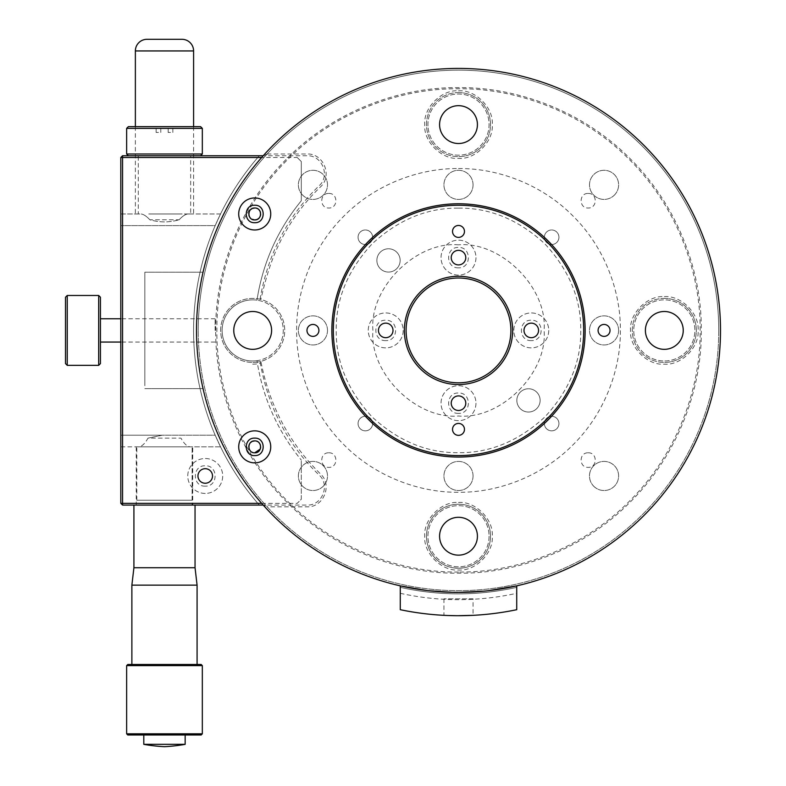 <?xml version="1.0" encoding="UTF-8"?>
<svg xmlns="http://www.w3.org/2000/svg" width="786" height="786" viewBox="0 0 786 786"><rect width="100%" height="100%" fill="white"/><g stroke="black" fill="none" stroke-linecap="round" stroke-linejoin="round"><path stroke-width="0.59" stroke-dasharray="3.93 2.95" d="M260.009 299.24A32.02 32.02 0 0 0 220.66 330.415A32.02 32.02 0 0 0 252.679 362.434A32.02 32.02 0 0 1 220.66 330.415A32.02 32.02 0 0 1 252.689 298.385A32.02 32.02 0 0 1 284.709 330.415A32.02 32.02 0 0 1 252.689 362.434A32.02 32.02 0 0 0 260.009 361.58L260.942 361.796M260.146 362.15C267.987 406.991 287.637 444.621 319.106 475.039C330.542 484.933 322.093 505.889 306.982 505.074L263.222 505.074L267.161 506.823A260.254 260.254 0 0 0 718.758 330.415A260.254 260.254 0 0 0 267.161 153.997L263.222 155.746A262.003 262.003 0 0 0 458.503 592.408A262.003 262.003 0 0 0 720.497 330.415A262.003 262.003 0 0 0 263.222 155.746L306.982 155.746C322.083 154.93 330.542 175.887 319.106 185.791C287.637 216.199 267.987 253.819 260.146 298.67L260.834 299.446A32.02 32.02 0 0 1 260.834 361.383M254.723 197.954A16.015 16.015 0 0 0 238.708 213.969A16.015 16.015 0 0 0 254.723 229.974A16.015 16.015 0 0 0 270.738 213.969A16.015 16.015 0 0 0 254.723 197.954M458.503 203.78A126.634 126.634 0 0 0 331.869 330.415A126.634 126.634 0 0 0 458.503 457.049A126.634 126.634 0 0 0 585.138 330.415A126.634 126.634 0 0 0 458.503 203.78M458.503 517.306A18.923 18.923 0 0 0 439.58 536.229A18.923 18.923 0 0 0 458.503 555.152A18.923 18.923 0 0 0 477.426 536.229A18.923 18.923 0 0 0 458.503 517.306M252.689 311.492A18.923 18.923 0 0 0 233.766 330.415A18.923 18.923 0 0 0 252.689 349.338A18.923 18.923 0 0 0 271.602 330.415A18.923 18.923 0 0 0 252.689 311.492M664.317 311.492A18.923 18.923 0 0 0 645.394 330.415A18.923 18.923 0 0 0 664.317 349.338A18.923 18.923 0 0 0 683.24 330.415A18.923 18.923 0 0 0 664.317 311.492M458.503 105.678A18.923 18.923 0 0 0 439.58 124.591A18.923 18.923 0 0 0 458.503 143.514A18.923 18.923 0 0 0 477.426 124.591A18.923 18.923 0 0 0 458.503 105.678M254.723 430.846A16.015 16.015 0 0 0 238.708 446.851A16.015 16.015 0 0 0 254.723 462.866A16.015 16.015 0 0 0 270.738 446.851A16.015 16.015 0 0 0 254.723 430.846M312.946 324.441A5.964 5.964 0 0 0 306.972 330.415A5.964 5.964 0 0 0 312.946 336.379A5.964 5.964 0 0 0 318.91 330.415A5.964 5.964 0 0 0 312.946 324.441M604.051 324.441A5.964 5.964 0 0 0 598.087 330.415A5.964 5.964 0 0 0 604.051 336.379A5.964 5.964 0 0 0 610.024 330.415A5.964 5.964 0 0 0 604.051 324.441M458.484 592.408L452.127 592.33M252.679 364.183A33.769 33.769 0 0 0 260.412 363.289M458.503 208.143C489.835 207.759 518.652 219.697 544.953 243.955C569.211 270.256 581.149 299.073 580.766 330.415C581.149 361.737 569.211 390.563 544.953 416.865C518.652 441.123 489.835 453.06 458.503 452.677C427.171 453.06 398.355 441.123 372.043 416.865C347.795 390.563 335.858 361.747 336.231 330.415C335.858 299.083 347.785 270.266 372.043 243.955C398.345 219.707 427.162 207.769 458.503 208.143M458.503 90.822C475.275 89.368 493.726 107.81 492.272 124.591C493.726 141.372 475.284 159.823 458.503 158.369C441.722 159.823 423.281 141.382 424.735 124.591C423.281 107.82 441.712 89.368 458.503 90.822M664.317 296.646C681.089 295.192 699.54 313.624 698.086 330.415C699.54 347.186 681.098 365.637 664.317 364.183C647.536 365.637 629.095 347.196 630.549 330.415C629.095 313.634 647.536 295.182 664.317 296.646M458.503 502.46C475.275 501.006 493.726 519.448 492.272 536.229C493.726 553 475.284 571.451 458.503 569.997C441.722 571.451 423.281 553.01 424.735 536.229C423.281 519.448 441.712 501.006 458.503 502.46M458.503 168.558C496.86 168.076 541.249 183.826 572.955 215.963C605.082 247.659 620.832 292.048 620.36 330.415C620.832 368.762 605.082 413.161 572.955 444.866C541.249 476.994 496.86 492.743 458.503 492.272C420.146 492.743 375.757 476.994 344.052 444.866C311.914 413.161 296.165 368.772 296.646 330.415C296.165 292.058 311.914 247.659 344.052 215.963C375.747 183.826 420.137 168.076 458.503 168.558M588.183 452.815C597.566 452.402 597.576 467.778 588.183 467.375C578.801 467.788 578.791 452.412 588.183 452.815M328.813 452.815C338.196 452.402 338.206 467.778 328.813 467.375C319.43 467.788 319.43 452.412 328.813 452.815M328.813 193.454C338.196 193.042 338.206 208.418 328.813 208.005C319.43 208.418 319.43 193.042 328.813 193.454M588.183 193.454C597.566 193.042 597.576 208.418 588.183 208.005C578.801 208.418 578.791 193.042 588.183 193.454M267.161 153.997L306.982 153.997C323.596 153.103 332.9 176.152 320.315 187.048C305.037 201.756 292.343 218.675 282.223 237.804C271.828 257.533 266.513 275.513 260.942 299.024M261.05 362.218C269.726 406.185 289.474 443.373 320.315 473.781C332.9 484.667 323.606 507.717 306.982 506.823L267.161 506.823M664.317 298.385A32.02 32.02 0 0 1 696.337 330.415A32.02 32.02 0 0 1 664.317 362.434A32.02 32.02 0 0 0 696.337 330.415A32.02 32.02 0 0 0 664.317 298.385A32.02 32.02 0 0 0 632.298 330.415A32.02 32.02 0 0 0 664.317 362.434A32.02 32.02 0 0 1 632.298 330.415A32.02 32.02 0 0 1 664.317 298.385M458.503 92.571A32.02 32.02 0 0 1 490.523 124.591A32.02 32.02 0 0 1 458.503 156.62A32.02 32.02 0 0 0 490.523 124.591A32.02 32.02 0 0 0 458.503 92.571A32.02 32.02 0 0 0 426.474 124.591A32.02 32.02 0 0 0 458.503 156.62A32.02 32.02 0 0 1 426.474 124.591A32.02 32.02 0 0 1 458.503 92.571M458.503 504.209A32.02 32.02 0 0 1 490.523 536.229A32.02 32.02 0 0 1 458.503 568.249C466.196 567.639 466.196 567.639 458.503 568.249A32.02 32.02 0 0 0 490.523 536.229A32.02 32.02 0 0 0 458.503 504.209A32.02 32.02 0 0 0 426.474 536.229A32.02 32.02 0 0 0 458.503 568.249A32.02 32.02 0 0 1 426.474 536.229A32.02 32.02 0 0 1 458.503 504.209M458.503 568.249C450.8 567.639 450.8 567.639 458.503 568.249M458.503 278.008A52.397 52.397 0 0 1 510.9 330.415A52.397 52.397 0 0 1 458.503 382.811A52.397 52.397 0 0 1 406.097 330.415A52.397 52.397 0 0 1 458.503 278.008A52.397 52.397 0 0 1 510.9 330.415A52.397 52.397 0 0 1 458.503 382.811A52.397 52.397 0 0 1 406.097 330.415A52.397 52.397 0 0 1 458.503 278.008A52.397 52.397 0 0 0 406.097 330.415A52.397 52.397 0 0 0 458.503 382.811A52.397 52.397 0 0 0 510.9 330.415A52.397 52.397 0 0 0 458.503 278.008M458.503 276.269A54.146 54.146 0 0 1 512.649 330.415A54.146 54.146 0 0 1 458.503 384.56A54.146 54.146 0 0 1 404.358 330.415A54.146 54.146 0 0 1 458.503 276.269A54.146 54.146 0 0 1 512.649 330.415A54.146 54.146 0 0 1 458.503 384.56A54.146 54.146 0 0 1 404.358 330.415A54.146 54.146 0 0 1 458.503 276.269M196.5 330.415A262.003 262.003 0 0 1 458.503 68.411A262.003 262.003 0 0 1 720.497 330.415A262.003 262.003 0 0 1 458.503 592.408A262.003 262.003 0 0 1 196.5 330.415A262.003 262.003 0 0 1 458.503 68.411A262.003 262.003 0 0 1 720.497 330.415A262.003 262.003 0 0 1 458.503 592.408A262.003 262.003 0 0 1 196.5 330.415A262.003 262.003 0 0 0 458.503 592.408A262.003 262.003 0 0 0 720.497 330.415A262.003 262.003 0 0 1 458.503 592.408A262.003 262.003 0 0 1 196.5 330.415C196.854 347.314 196.854 347.314 196.5 330.415C196.854 313.506 196.854 313.506 196.5 330.415A262.003 262.003 0 0 1 458.503 68.411A262.003 262.003 0 0 1 720.497 330.415A262.003 262.003 0 0 0 458.503 68.411A262.003 262.003 0 0 0 196.5 330.415M718.758 330.415A260.254 260.254 0 0 0 458.503 70.16A260.254 260.254 0 0 0 198.249 330.415A260.254 260.254 0 0 0 458.503 590.669A260.254 260.254 0 0 0 718.758 330.415A260.254 260.254 0 0 1 458.503 590.669A260.254 260.254 0 0 1 198.249 330.415A260.254 260.254 0 0 0 458.503 590.669A260.254 260.254 0 0 0 718.758 330.415A260.254 260.254 0 0 0 458.503 70.16A260.254 260.254 0 0 0 198.249 330.415A260.254 260.254 0 0 1 458.503 70.16A260.254 260.254 0 0 1 718.758 330.415M403.189 330.415A17.469 17.469 0 0 1 385.72 347.874A17.469 17.469 0 0 1 368.251 330.415A17.469 17.469 0 0 1 385.72 312.946A17.469 17.469 0 0 1 403.189 330.415A17.469 17.469 0 0 1 385.72 347.874A17.469 17.469 0 0 1 368.251 330.415A17.469 17.469 0 0 1 385.72 312.946A17.469 17.469 0 0 1 403.189 330.415M548.746 330.415A17.469 17.469 0 0 1 531.277 347.874A17.469 17.469 0 0 1 513.808 330.415A17.469 17.469 0 0 1 531.277 312.946A17.469 17.469 0 0 1 548.746 330.415A17.469 17.469 0 0 1 531.277 347.874A17.469 17.469 0 0 1 513.808 330.415A17.469 17.469 0 0 1 531.277 312.946A17.469 17.469 0 0 1 548.746 330.415M473.054 184.857A14.551 14.551 0 0 1 458.503 199.408A14.551 14.551 0 0 1 443.943 184.857A14.551 14.551 0 0 1 458.503 170.297A14.551 14.551 0 0 1 473.054 184.857A14.551 14.551 0 0 1 458.503 199.408A14.551 14.551 0 0 1 443.943 184.857A14.551 14.551 0 0 1 458.503 170.297A14.551 14.551 0 0 1 473.054 184.857M618.611 330.415A14.551 14.551 0 0 1 604.051 344.966A14.551 14.551 0 0 1 589.5 330.415A14.551 14.551 0 0 1 604.051 315.854A14.551 14.551 0 0 1 618.611 330.415A14.551 14.551 0 0 1 604.051 344.966A14.551 14.551 0 0 1 589.5 330.415A14.551 14.551 0 0 1 604.051 315.854A14.551 14.551 0 0 1 618.611 330.415M594 486.485A14.551 14.551 0 0 1 604.051 461.411A14.551 14.551 0 0 1 618.611 475.962A14.551 14.551 0 0 1 604.051 490.523A14.551 14.551 0 0 1 598.637 462.453A14.551 14.551 0 0 1 618.611 475.962A14.551 14.551 0 0 1 594 486.485M473.054 475.962A14.551 14.551 0 0 1 458.503 490.523A14.551 14.551 0 0 1 443.943 475.962A14.551 14.551 0 0 1 458.503 461.411A14.551 14.551 0 0 1 473.054 475.962A14.551 14.551 0 0 1 458.503 490.523A14.551 14.551 0 0 1 443.943 475.962A14.551 14.551 0 0 1 458.503 461.411A14.551 14.551 0 0 1 473.054 475.962M254.075 360.951A30.566 30.566 0 0 1 222.114 330.415A30.566 30.566 0 0 1 252.689 299.849A30.566 30.566 0 0 1 283.255 330.415A30.566 30.566 0 0 1 252.689 360.98A30.566 30.566 0 0 1 222.114 330.415A30.566 30.566 0 0 1 254.075 299.879A30.566 30.566 0 0 1 283.255 330.415A30.566 30.566 0 0 1 254.075 360.951M662.922 360.951A30.566 30.566 0 0 1 633.752 330.415A30.566 30.566 0 0 1 664.317 299.849A30.566 30.566 0 0 1 694.883 330.415A30.566 30.566 0 0 1 664.317 360.98A30.566 30.566 0 0 1 633.752 330.415A30.566 30.566 0 0 1 662.922 299.879A30.566 30.566 0 0 1 694.883 330.415A30.566 30.566 0 0 1 662.922 360.951M427.967 125.986A30.566 30.566 0 0 1 458.503 94.025A30.566 30.566 0 0 1 489.069 124.591A30.566 30.566 0 0 1 458.503 155.166A30.566 30.566 0 0 1 427.938 124.591A30.566 30.566 0 0 1 458.503 94.025A30.566 30.566 0 0 1 489.039 125.986A30.566 30.566 0 0 1 458.503 155.166A30.566 30.566 0 0 1 427.967 125.986M489.069 536.229A30.566 30.566 0 0 1 458.503 566.794A30.566 30.566 0 0 1 427.938 536.229A30.566 30.566 0 0 1 458.503 505.663A30.566 30.566 0 0 1 489.069 536.229A30.566 30.566 0 0 1 458.503 566.794A30.566 30.566 0 0 1 427.967 534.834A30.566 30.566 0 0 1 458.503 505.663A30.566 30.566 0 0 1 489.069 536.229M322.997 486.485A14.551 14.551 0 0 1 298.385 475.962A14.551 14.551 0 0 1 312.946 461.411A14.551 14.551 0 0 1 327.497 475.962A14.551 14.551 0 0 1 312.946 490.523A14.551 14.551 0 0 1 302.423 465.911A14.551 14.551 0 0 1 327.497 475.962A14.551 14.551 0 0 1 322.997 486.485M327.497 330.415A14.551 14.551 0 0 1 312.946 344.966A14.551 14.551 0 0 1 298.385 330.415A14.551 14.551 0 0 1 312.946 315.854A14.551 14.551 0 0 1 327.497 330.415A14.551 14.551 0 0 1 312.946 344.966A14.551 14.551 0 0 1 298.385 330.415A14.551 14.551 0 0 1 312.946 315.854A14.551 14.551 0 0 1 327.497 330.415M302.423 194.908A14.551 14.551 0 0 1 312.946 170.297A14.551 14.551 0 0 1 327.497 184.857A14.551 14.551 0 0 1 312.946 199.408A14.551 14.551 0 0 1 307.218 171.476A14.551 14.551 0 0 1 327.497 184.857A14.551 14.551 0 0 1 302.423 194.908M614.573 194.908A14.551 14.551 0 0 1 589.5 184.857A14.551 14.551 0 0 1 604.051 170.297A14.551 14.551 0 0 1 618.611 184.857A14.551 14.551 0 0 1 604.051 199.408A14.551 14.551 0 0 1 594 174.335A14.551 14.551 0 0 1 618.611 184.857A14.551 14.551 0 0 1 614.573 194.908M475.962 257.631A17.469 17.469 0 0 1 458.503 275.1A17.469 17.469 0 0 1 441.034 257.631A17.469 17.469 0 0 1 458.503 240.162A17.469 17.469 0 0 1 475.962 257.631A17.469 17.469 0 0 1 458.503 275.1A17.469 17.469 0 0 1 441.034 257.631A17.469 17.469 0 0 1 458.503 240.162A17.469 17.469 0 0 1 475.962 257.631M475.962 403.189A17.469 17.469 0 0 1 458.503 420.657A17.469 17.469 0 0 1 441.034 403.189A17.469 17.469 0 0 1 458.503 385.72A17.469 17.469 0 0 1 475.962 403.189A17.469 17.469 0 0 1 458.503 420.657A17.469 17.469 0 0 1 441.034 403.189A17.469 17.469 0 0 1 458.503 385.72A17.469 17.469 0 0 1 475.962 403.189M372.623 423.566A7.28 7.28 0 0 1 365.343 430.846A7.28 7.28 0 0 1 358.062 423.566A7.28 7.28 0 0 1 365.343 416.285A7.28 7.28 0 0 1 372.623 423.566A7.28 7.28 0 0 1 365.343 430.846A7.28 7.28 0 0 1 358.062 423.566A7.28 7.28 0 0 1 365.343 416.285A7.28 7.28 0 0 1 372.623 423.566M372.623 237.254A7.28 7.28 0 0 1 365.343 244.534A7.28 7.28 0 0 1 358.062 237.254A7.28 7.28 0 0 1 365.343 229.974A7.28 7.28 0 0 1 372.623 237.254A7.28 7.28 0 0 1 365.343 244.534A7.28 7.28 0 0 1 358.062 237.254A7.28 7.28 0 0 1 365.343 229.974A7.28 7.28 0 0 1 372.623 237.254M558.934 237.254A7.28 7.28 0 0 1 551.654 244.534A7.28 7.28 0 0 1 544.374 237.254A7.28 7.28 0 0 1 551.654 229.974A7.28 7.28 0 0 1 558.934 237.254A7.28 7.28 0 0 1 551.654 244.534A7.28 7.28 0 0 1 544.374 237.254A7.28 7.28 0 0 1 551.654 229.974A7.28 7.28 0 0 1 558.934 237.254M558.934 423.566A7.28 7.28 0 0 1 551.654 430.846A7.28 7.28 0 0 1 544.374 423.566A7.28 7.28 0 0 1 551.654 416.285A7.28 7.28 0 0 1 558.934 423.566A7.28 7.28 0 0 1 551.654 430.846A7.28 7.28 0 0 1 544.374 423.566A7.28 7.28 0 0 1 551.654 416.285A7.28 7.28 0 0 1 558.934 423.566M540.129 400.398A11.643 11.643 0 0 1 528.487 412.041A11.643 11.643 0 0 1 516.844 400.398A11.643 11.643 0 0 1 528.487 388.756A11.643 11.643 0 0 1 540.129 400.398A11.643 11.643 0 0 1 528.487 412.041A11.643 11.643 0 0 1 516.844 400.398A11.643 11.643 0 0 1 528.487 388.756A11.643 11.643 0 0 1 540.129 400.398M400.153 260.421A11.643 11.643 0 0 1 388.51 272.064A11.643 11.643 0 0 1 376.867 260.421A11.643 11.643 0 0 1 388.51 248.779A11.643 11.643 0 0 1 400.153 260.421A11.643 11.643 0 0 1 388.51 272.064A11.643 11.643 0 0 1 376.867 260.421A11.643 11.643 0 0 1 388.51 248.779A11.643 11.643 0 0 1 400.153 260.421M458.503 572.031C401.243 572.748 334.974 549.237 287.647 501.262C239.681 453.944 216.17 387.675 216.877 330.415C216.17 273.155 239.681 206.885 287.647 159.558C334.974 111.592 401.233 88.081 458.503 88.789C515.763 88.081 582.023 111.592 629.35 159.558C677.316 206.875 700.837 273.145 700.12 330.415C700.837 387.675 677.326 453.935 629.35 501.262C582.033 549.227 515.763 572.748 458.503 572.031M458.503 244.829C415.981 241.135 369.224 287.882 372.918 330.415C369.224 372.937 415.971 419.685 458.503 416C501.026 419.685 547.773 372.947 544.089 330.415C547.773 287.892 501.036 241.135 458.503 244.829M385.72 340.603C372.584 341.173 372.574 319.647 385.72 320.226C398.866 319.647 398.866 341.173 385.72 340.603M458.503 267.82C445.357 268.399 445.357 246.873 458.503 247.443C471.639 246.873 471.649 268.399 458.503 267.82M531.277 340.603C518.141 341.173 518.131 319.647 531.277 320.226C544.413 319.647 544.423 341.173 531.277 340.603M458.503 413.377C445.357 413.957 445.357 392.43 458.503 393C471.639 392.42 471.649 413.957 458.503 413.377M512.649 330.415A54.146 54.146 0 0 0 458.503 276.269A54.146 54.146 0 0 0 404.358 330.415A54.146 54.146 0 0 0 458.503 384.56A54.146 54.146 0 0 0 512.649 330.415M458.503 250.351A7.28 7.28 0 0 0 451.223 257.631A7.28 7.28 0 0 0 458.503 264.911A7.28 7.28 0 0 0 465.774 257.631A7.28 7.28 0 0 0 458.503 250.351M385.72 323.134A7.28 7.28 0 0 0 378.449 330.415A7.28 7.28 0 0 0 385.72 337.685A7.28 7.28 0 0 0 393 330.415A7.28 7.28 0 0 0 385.72 323.134M458.503 395.908A7.28 7.28 0 0 0 451.223 403.189A7.28 7.28 0 0 0 458.503 410.469A7.28 7.28 0 0 0 465.774 403.189A7.28 7.28 0 0 0 458.503 395.908M531.277 323.134A7.28 7.28 0 0 0 523.997 330.415A7.28 7.28 0 0 0 531.277 337.685A7.28 7.28 0 0 0 538.557 330.415A7.28 7.28 0 0 0 531.277 323.134M458.503 455.585A125.18 125.18 0 0 0 583.674 330.415A125.18 125.18 0 0 0 458.503 205.234A125.18 125.18 0 0 0 333.323 330.415A125.18 125.18 0 0 0 458.503 455.585M458.503 225.464A5.964 5.964 0 0 0 452.53 231.438A5.964 5.964 0 0 0 458.503 237.401A5.964 5.964 0 0 0 464.467 231.438A5.964 5.964 0 0 0 458.503 225.464M458.503 423.418A5.964 5.964 0 0 0 452.53 429.392A5.964 5.964 0 0 0 458.503 435.356A5.964 5.964 0 0 0 464.467 429.392A5.964 5.964 0 0 0 458.503 423.418M215.718 330.415C215 272.87 238.62 206.286 286.821 158.733C334.374 110.541 400.958 86.912 458.503 87.629C516.038 86.912 582.623 110.531 630.176 158.733C678.377 206.286 701.996 272.87 701.289 330.415C701.996 387.95 678.377 454.534 630.176 502.087C582.623 550.288 516.038 573.908 458.503 573.2C400.968 573.908 334.374 550.288 286.821 502.087C238.63 454.534 215 387.95 215.718 330.415M205.234 493.431A17.469 17.469 0 0 1 187.766 475.962A17.469 17.469 0 0 1 205.234 458.503A17.469 17.469 0 0 1 222.703 475.962A17.469 17.469 0 0 1 205.234 493.431A17.469 17.469 0 0 1 187.766 475.962A17.469 17.469 0 0 1 205.234 458.503A17.469 17.469 0 0 1 222.703 475.962A17.469 17.469 0 0 1 205.234 493.431M179.12 219.785C182.46 216.179 185.398 214.244 187.952 213.969C185.417 214.234 182.47 216.17 179.12 219.785L149.841 219.785C146.501 216.179 143.553 214.244 141.008 213.969C143.543 214.234 146.481 216.17 149.841 219.785C159.646 222.585 169.412 222.585 179.12 219.785C169.304 222.585 159.548 222.585 149.841 219.785L179.12 219.785M138.277 213.969L120.808 213.969L120.808 435.208L120.808 213.969L141.008 213.969L138.277 213.969L138.277 155.746L190.674 155.746L138.277 155.746M190.674 213.969L187.952 213.969L190.674 213.969L190.674 155.746M205.234 468.692A7.28 7.28 0 0 0 197.954 475.962A7.28 7.28 0 0 0 205.234 483.243A7.28 7.28 0 0 0 212.515 475.962A7.28 7.28 0 0 0 205.234 468.692M252.689 299.849A30.566 30.566 0 0 0 222.114 330.415A30.566 30.566 0 0 0 252.689 360.98A30.566 30.566 0 0 1 222.114 330.415A30.566 30.566 0 0 1 256.983 300.144A30.566 30.566 0 0 0 252.689 299.849M256.983 360.676A30.566 30.566 0 0 1 252.689 360.98A30.566 30.566 0 0 0 256.983 360.676C262.76 397.814 277.537 430.954 301.303 460.075C277.537 430.954 262.76 397.824 256.983 360.676M297.226 157.495L301.303 161.562L301.303 200.744C277.537 229.866 262.76 263.005 256.983 300.144C262.76 263.005 277.537 229.876 301.303 200.744L301.303 161.562L297.226 157.495L261.669 157.495M261.669 503.335L297.226 503.335L301.303 499.257L301.303 460.075L301.303 499.257L297.226 503.335M263.222 505.074L259.331 505.074A264.911 264.911 0 0 1 215.197 435.208L162.27 435.208L147.984 438.126L162.27 435.208L215.197 435.208A264.911 264.911 0 0 1 259.331 155.746L263.222 155.746M252.522 441.31L251.864 441.614M250.498 442.636L249.476 444.002M249.172 444.66L248.966 445.289M248.759 446.851L248.966 448.423M249.172 449.052L249.476 449.71M250.498 451.076L251.864 452.097M252.522 452.402L254.723 452.824M260.274 449.052L260.48 448.423M260.687 446.851L260.48 445.289M260.274 444.66L259.96 444.002M258.938 442.636L257.572 441.614M256.924 441.31L254.723 440.887M252.522 208.418L251.864 208.722M250.498 209.744L249.476 211.11M249.172 211.768L248.966 212.407M248.759 213.969L248.966 215.531M249.172 216.16L249.476 216.818M250.498 218.184L251.864 219.206M256.924 219.52L257.572 219.206M258.938 218.184L259.96 216.818M260.274 216.16L260.48 215.531M260.687 213.969L260.48 212.407M260.274 211.768L259.96 211.11M258.938 209.744L257.572 208.722M256.924 208.418L254.723 207.995M192.717 446.851L190.202 446.851C187.078 446.536 183.993 443.618 180.976 438.126L147.984 438.126C144.948 443.638 141.873 446.556 138.749 446.851L120.808 446.851L120.808 435.208L120.808 446.851L138.749 446.851C141.873 446.556 144.948 443.638 147.984 438.126L180.976 438.126C183.983 443.609 187.058 446.517 190.202 446.851L220.552 446.851L215.197 435.208L220.552 446.851A264.911 264.911 0 0 0 259.331 505.074L122.557 505.074L120.808 503.335L120.808 157.495L122.557 155.746L259.331 155.746L257.808 157.495A264.911 264.911 0 0 0 257.808 503.335L259.331 505.074L136.243 505.074L259.331 505.074A264.911 264.911 0 0 1 220.552 446.851L192.717 446.851L192.717 505.074M215.197 225.611L220.552 213.969L215.197 225.611L120.808 225.611L215.197 225.611M220.552 213.969L187.952 213.969L220.552 213.969M257.808 503.335L122.557 503.335L121.683 504.209M192.138 500.23L136.823 500.23L192.138 500.23L192.138 446.851L192.108 505.074M205.234 486.151C192.098 486.731 192.089 465.204 205.234 465.774C218.37 465.204 218.38 486.731 205.234 486.151M122.557 503.335L122.557 157.495L121.683 156.62M122.557 157.495L257.808 157.495M144.83 320.806L144.83 340.014L144.83 320.806M144.83 385.72L144.83 272.192L144.83 385.72M144.83 285.289L144.83 305.666L144.83 285.289M144.83 355.154L144.83 375.531L144.83 355.154M153.565 388.638L171.034 388.638L153.565 388.638M144.83 388.638L203.053 388.638L144.83 388.638M203.053 272.192L144.83 272.192L203.053 272.192M65.503 363.594L65.503 297.226M67.242 365.343L67.242 295.477M98.682 365.343L98.682 295.477M215.128 330.415L215.128 318.762L215.128 330.415M100.431 330.415L100.431 318.762L100.431 330.415M100.431 363.594L100.431 297.226M473.054 598.814L443.943 598.814L473.054 598.814L473.054 615.33L468.731 615.517M464.094 615.644L455.625 615.684M452.903 615.644L448.403 615.517M443.943 598.814L443.943 615.33M456.175 615.693L458.022 615.703M432.614 591.131L400.28 585.865L400.28 609.7A285.289 285.289 0 0 0 516.726 609.7L516.726 585.865M400.28 593.292A269.254 269.254 0 0 0 516.726 593.292M425.108 590.276L429.117 590.758M484.392 591.131L487.89 590.758M516.726 587.348C477.908 596.024 439.099 596.024 400.28 587.348C439.089 596.024 477.908 596.024 516.726 587.348M491.889 590.276L479.283 591.583M464.88 592.33L437.704 591.583M164.48 213.969L193.592 213.969L164.48 213.969M148.76 213.969L180.2 213.969L148.76 213.969M147.011 39.3L181.949 39.3M143.799 734.989L185.152 734.989L143.799 734.989M201.157 734.989L127.794 734.989M201.157 664.475L127.794 664.475M131.871 664.475L197.08 664.475L131.871 664.475M195.046 505.074L133.915 505.074L195.046 505.074M131.871 585.148L197.08 585.148M133.915 567.728L195.046 567.728M202.326 665.634L126.634 665.634M202.326 733.819L126.634 733.819M185.152 744.342L143.799 744.342M192.138 446.851L136.823 446.851L192.138 446.851M136.823 500.23L136.823 446.851M179.031 446.851L149.92 446.851L179.031 446.851M158.458 126.634L156.129 126.634L158.458 126.634M158.458 132.451L156.129 132.451L158.458 132.451M170.503 126.634L168.175 126.634L170.503 126.634M170.503 132.451L168.175 132.451L170.503 132.451M164.48 155.746L200.577 155.746L164.48 155.746M202.326 153.997L126.634 153.997M126.634 128.383L202.326 128.383M128.383 126.634L200.577 126.634M169.638 126.634L137.01 126.634L169.638 126.634M162.27 435.208L120.808 435.208L162.27 435.208M135.369 50.943L193.592 50.943M136.243 446.851L136.243 505.074M215.128 342.057L120.808 342.057M215.128 318.762L120.808 318.762M193.592 126.634L193.592 213.969M135.369 126.634L135.369 213.969M156.129 132.451L156.129 126.634M168.175 132.451L168.175 126.634M172.832 132.451L172.832 126.634M160.786 132.451L160.786 126.634"/><path stroke-width="1.18" d="M254.723 229.974A16.015 16.015 0 0 1 238.708 213.969A16.015 16.015 0 0 1 254.723 197.954A16.015 16.015 0 0 1 270.738 213.969A16.015 16.015 0 0 1 254.723 229.974M458.503 457.049A126.634 126.634 0 0 1 331.869 330.415A126.634 126.634 0 0 1 458.503 203.78A126.634 126.634 0 0 1 585.138 330.415A126.634 126.634 0 0 1 458.503 457.049M458.503 592.408A262.003 262.003 0 0 0 720.497 330.415A262.003 262.003 0 0 0 458.503 68.411A262.003 262.003 0 0 0 196.5 330.415A262.003 262.003 0 0 0 458.503 592.408C466.196 592.339 466.196 592.339 458.503 592.408L484.392 591.131M458.503 555.152A18.923 18.923 0 0 1 439.58 536.229A18.923 18.923 0 0 1 458.503 517.306A18.923 18.923 0 0 1 477.426 536.229A18.923 18.923 0 0 1 458.503 555.152M252.689 349.338A18.923 18.923 0 0 1 233.766 330.415A18.923 18.923 0 0 1 252.689 311.492A18.923 18.923 0 0 1 271.602 330.415A18.923 18.923 0 0 1 252.689 349.338M664.317 349.338A18.923 18.923 0 0 1 645.394 330.415A18.923 18.923 0 0 1 664.317 311.492A18.923 18.923 0 0 1 683.24 330.415A18.923 18.923 0 0 1 664.317 349.338M458.503 143.514A18.923 18.923 0 0 1 439.58 124.591A18.923 18.923 0 0 1 458.503 105.678A18.923 18.923 0 0 1 477.426 124.591A18.923 18.923 0 0 1 458.503 143.514M254.723 462.866A16.015 16.015 0 0 1 238.708 446.851A16.015 16.015 0 0 1 254.723 430.846A16.015 16.015 0 0 1 270.738 446.851A16.015 16.015 0 0 1 254.723 462.866M312.946 336.379A5.964 5.964 0 0 1 306.972 330.415A5.964 5.964 0 0 1 312.946 324.441A5.964 5.964 0 0 1 318.91 330.415A5.964 5.964 0 0 1 312.946 336.379M604.051 336.379A5.964 5.964 0 0 1 598.087 330.415A5.964 5.964 0 0 1 604.051 324.441A5.964 5.964 0 0 1 610.024 330.415A5.964 5.964 0 0 1 604.051 336.379M254.723 455.585C265.982 456.086 265.992 437.635 254.723 438.126C243.464 437.625 243.454 456.077 254.723 455.585M254.723 205.234C243.464 204.743 243.454 223.195 254.723 222.703C265.982 223.195 265.992 204.743 254.723 205.234M458.503 278.008A52.397 52.397 0 0 0 406.097 330.415A52.397 52.397 0 0 0 458.503 382.811A52.397 52.397 0 0 0 510.9 330.415A52.397 52.397 0 0 0 458.503 278.008M458.503 264.911A7.28 7.28 0 0 1 451.223 257.631A7.28 7.28 0 0 1 458.503 250.351A7.28 7.28 0 0 1 465.774 257.631A7.28 7.28 0 0 1 458.503 264.911M385.72 337.685A7.28 7.28 0 0 1 378.449 330.415A7.28 7.28 0 0 1 385.72 323.134A7.28 7.28 0 0 1 393 330.415A7.28 7.28 0 0 1 385.72 337.685M458.503 410.469A7.28 7.28 0 0 1 451.223 403.189A7.28 7.28 0 0 1 458.503 395.908A7.28 7.28 0 0 1 465.774 403.189A7.28 7.28 0 0 1 458.503 410.469M531.277 337.685A7.28 7.28 0 0 1 523.997 330.415A7.28 7.28 0 0 1 531.277 323.134A7.28 7.28 0 0 1 538.557 330.415A7.28 7.28 0 0 1 531.277 337.685M458.503 455.585A125.18 125.18 0 0 0 583.674 330.415A125.18 125.18 0 0 0 458.503 205.234A125.18 125.18 0 0 0 333.323 330.415A125.18 125.18 0 0 0 458.503 455.585M458.503 237.401A5.964 5.964 0 0 1 452.53 231.438A5.964 5.964 0 0 1 458.503 225.464A5.964 5.964 0 0 1 464.467 231.438A5.964 5.964 0 0 1 458.503 237.401M458.503 435.356A5.964 5.964 0 0 1 452.53 429.392A5.964 5.964 0 0 1 458.503 423.418A5.964 5.964 0 0 1 464.467 429.392A5.964 5.964 0 0 1 458.503 435.356M458.503 384.56A54.146 54.146 0 0 1 404.358 330.415A54.146 54.146 0 0 1 458.503 276.269A54.146 54.146 0 0 1 512.649 330.415A54.146 54.146 0 0 1 458.503 384.56M205.234 483.243A7.28 7.28 0 0 1 197.954 475.962A7.28 7.28 0 0 1 205.234 468.692A7.28 7.28 0 0 1 212.515 475.962A7.28 7.28 0 0 1 205.234 483.243M261.669 157.495L122.557 157.495L122.557 503.335L261.669 503.335M254.723 452.824C247.03 453.158 247.02 440.553 254.723 440.887C262.416 440.553 262.426 453.158 254.723 452.824L260.274 449.052M251.864 219.206L254.723 219.933C247.03 220.276 247.02 207.661 254.723 207.995C262.416 207.661 262.426 220.267 254.723 219.933L256.924 219.52M263.222 155.746L122.557 155.746L122.557 157.495L120.808 157.495L120.808 503.335L122.557 503.335L122.557 505.074L263.222 505.074M254.723 440.887L252.522 441.31M251.864 441.614L250.498 442.636M249.476 444.002L249.172 444.66M248.966 445.289L248.759 446.851M248.966 448.423L249.172 449.052M249.476 449.71L250.498 451.076M251.864 452.097L252.522 452.402M260.48 448.423L260.687 446.851M260.48 445.289L260.274 444.66M259.96 444.002L258.938 442.636M257.572 441.614L256.924 441.31M254.723 207.995L252.522 208.418M251.864 208.722L250.498 209.744M249.476 211.11L249.172 211.768M248.966 212.407L248.759 213.969M248.966 215.531L249.172 216.16M249.476 216.818L250.498 218.184M257.572 219.206L258.938 218.184M259.96 216.818L260.274 216.16M260.48 215.531L260.687 213.969M260.48 212.407L260.274 211.768M259.96 211.11L258.938 209.744M257.572 208.722L256.924 208.418M120.808 503.335L122.557 505.074M122.557 155.746L120.808 157.495M67.242 295.477L65.503 297.226L65.503 363.594L67.242 365.343L67.242 295.477L98.682 295.477L98.682 365.343L67.242 365.343M98.682 295.477L100.431 297.226L100.431 363.594L98.682 365.343M468.731 615.517L466.707 615.585M466.481 615.585L464.094 615.644M455.625 615.684L452.903 615.644M448.403 615.517L456.175 615.693M458.022 615.703L473.054 615.33M487.89 590.758L516.726 585.865L516.726 609.7A285.289 285.289 0 0 1 400.28 609.7L400.28 585.865L425.108 590.276M429.117 590.758L452.127 592.33M516.726 585.865L491.889 590.276M479.283 591.583L464.88 592.33M437.704 591.583L432.614 591.131M135.369 50.943L193.592 50.943A11.643 11.643 0 0 0 181.949 39.3L147.011 39.3A11.643 11.643 0 0 0 135.369 50.943L135.369 126.634M185.152 744.342A166.072 166.072 0 0 1 164.48 746.7A166.072 166.072 0 0 1 143.799 744.342L185.152 744.342L185.152 734.989M143.799 744.342L143.799 734.989M126.634 733.819L127.794 734.989L201.157 734.989L202.326 733.819L202.326 665.634L126.634 665.634L126.634 733.819L202.326 733.819M126.634 665.634L127.794 664.475L201.157 664.475L202.326 665.634M197.08 664.475L197.08 585.148L131.871 585.148L131.871 664.475M197.08 585.148L195.046 567.728L133.915 567.728L131.871 585.148M195.046 567.728L195.046 505.074M133.915 567.728L133.915 505.074M126.634 128.383L202.326 128.383L200.577 126.634L128.383 126.634L126.634 128.383L126.634 153.997L202.326 153.997L200.577 155.746M120.808 342.057L100.431 342.057M120.808 318.762L100.431 318.762M193.592 50.943L193.592 126.634M202.326 128.383L202.326 153.997M128.383 155.746L126.634 153.997"/></g></svg>
